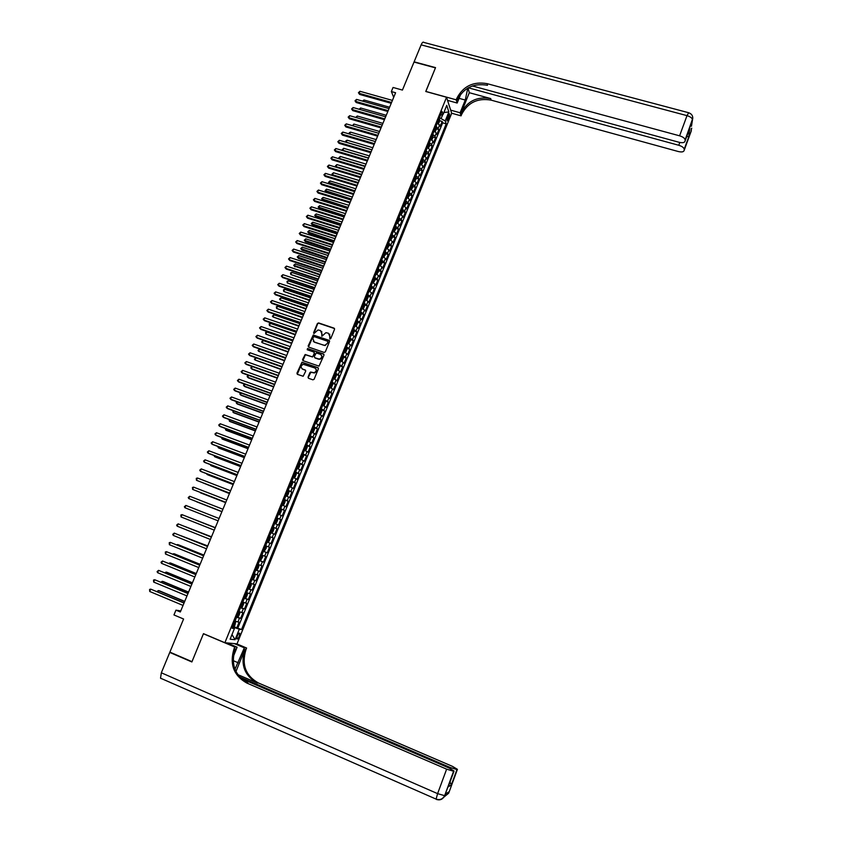 <?xml version="1.0" encoding="UTF-8"?>
<svg xmlns="http://www.w3.org/2000/svg" width="842" height="842" viewBox="0 0 842 842"><rect width="100%" height="100%" fill="white"/><g stroke="black" fill="none" stroke-linecap="round" stroke-linejoin="round"><path stroke-width="1.26" d="M329.906 339L330.759 338.589L334.548 329.317L334.042 328.148L318.613 322.928L317.402 323.507L313.603 332.737L313.95 333.548L318.002 329.959L320.455 330.538L322.054 334.253L321.907 336.263L325.928 332.664L328.433 333.243L330.043 336.979L329.906 339M239.296 636.205L239.781 633.279C239.181 632.731 238.339 633.637 237.265 635.973L236.77 638.899C237.37 639.436 238.223 638.541 239.296 636.205M308.046 377.111L308.551 378.29L312.898 379.826L314.129 379.247L318.392 368.817L317.887 367.638L301.962 362.207L296.942 373.195L297.426 374.374L303.173 376.248L305.709 371.185L305.214 370.006L302.615 369.091C300.468 367.322 300.689 365.733 303.288 364.302L314.729 367.943C316.887 369.659 316.687 371.259 314.161 372.732L310.593 372.038L309.877 372.648L308.046 377.111L308.393 378.216M446.555 97.251L425.757 91.494L435.44 67.865L414.011 62.066L402.434 90.073L393.056 87.463L391.351 91.557L395.603 92.746L180.325 611.987L175.946 610.155L173.957 614.944L183.588 619.007L169.884 652.129L191.987 661.665L203.469 633.658L224.888 642.72L446.555 97.251L451.67 113.312L237.023 643.867L224.888 642.72M324.117 352.419L325.338 351.84L329.569 341.494L329.064 340.326L313.245 335.011L308.172 345.925L308.667 347.093L324.117 352.419M323.991 355.135L319.013 366.123L303.057 360.702L302.562 359.534L305.162 354.493L311.856 356.692L313.077 356.113L314.287 353.177L313.782 352.009L307.277 349.756L307.488 348.504L323.486 353.956L323.991 355.135M233.802 626.406L235.718 621.701L234.813 625.564L232.96 626.216L236.802 627.837L239.107 622.154L237.949 621.975L239.486 618.186L236.591 617.26M236.791 616.765L240.644 618.365L242.938 612.702L241.791 612.492L243.327 608.713L240.454 607.766M240.623 607.335L244.475 608.924L246.769 603.272L245.632 603.04L247.159 599.262L244.296 598.304M244.443 597.925L248.295 599.504L250.579 593.863L249.453 593.61L250.979 589.842L248.127 588.863M248.264 588.547L252.105 590.116L254.379 584.485L253.274 584.201L254.8 580.443L251.958 579.443M252.063 579.191L255.905 580.738L258.178 575.139L257.073 574.823L258.599 571.076L255.768 570.055M255.852 569.855L259.694 571.402L261.957 565.803L260.873 565.466L262.388 561.74L259.578 560.688M259.631 560.551L263.472 562.088L265.725 556.509L264.662 556.141L266.167 552.415L263.367 551.352M263.399 551.268L267.24 552.794L269.493 547.226L268.43 546.837L269.935 543.122L267.146 542.038M267.156 542.006L270.998 543.522L273.24 537.975L269.408 536.47M269.419 536.459L272.198 537.564L273.703 533.86L274.745 534.281L276.986 528.755L273.155 527.25M273.187 527.187L275.955 528.302L277.45 524.608L278.481 525.071L280.712 519.546L276.892 518.062M276.934 517.935L279.691 519.082L281.186 515.399L282.207 515.872L284.438 510.368L280.607 508.894M280.681 508.715L283.428 509.873L284.922 506.2L285.922 506.705L288.153 501.222L284.322 499.748M284.417 499.517L287.154 500.695L288.638 497.033L289.637 497.559L291.858 492.086L288.027 490.633M288.143 490.339L290.869 491.539L292.353 487.886L293.332 488.444L295.542 482.982L291.721 481.54M291.869 481.192L294.574 482.413L296.047 478.772L297.015 479.351L299.226 473.909L295.405 472.467M295.574 472.067L298.268 473.309L299.741 469.668L300.699 470.278L302.899 464.847L299.078 463.426M299.268 462.963L301.952 464.226L303.415 460.606L304.362 461.237L306.562 455.817L302.741 454.406L303.615 456.08L301.647 459.332L303.467 454.848M302.952 453.891L305.625 455.175L307.088 451.554L308.025 452.217L310.214 446.807L306.593 445.481M306.625 444.839L309.288 446.134L310.751 442.534L311.677 443.218L313.856 437.829L310.561 436.619M310.298 435.809L312.94 437.135L314.403 433.535L315.308 434.24L317.487 428.873L314.382 427.736M313.95 426.81L316.592 428.146L318.044 424.557L318.939 425.294L321.118 419.937L317.371 418.4M317.602 417.832L320.223 419.19L321.676 415.611L322.56 416.369L324.728 411.022L321.718 409.938M321.234 408.875L323.844 410.243L325.296 406.675L326.17 407.465L328.338 402.129L325.338 401.066M324.865 399.939L327.464 401.339L328.906 397.782L329.769 398.582L331.927 393.267L328.959 392.214M328.485 391.035L331.074 392.446L332.516 388.899L333.369 389.73L335.516 384.426L332.558 383.384M332.095 382.152L334.663 383.584L336.105 380.037L336.947 380.9L339.094 375.606L336.158 374.585M335.695 373.29L338.252 374.743L339.684 371.206L340.515 372.09L342.662 366.817L339.736 365.796M339.284 364.449L341.831 365.923L343.262 362.397L344.083 363.302L346.22 358.039L343.315 357.04M342.862 355.64L345.399 357.124L346.83 353.608L347.641 354.535L349.767 349.293L346.872 348.304M346.43 346.851L348.967 348.346L350.388 344.852L351.177 345.799L353.303 340.568L350.43 339.589M349.998 338.084L352.514 339.6L353.924 336.105L354.714 337.084L356.829 331.864L353.977 330.895M353.545 329.338L356.05 330.874L357.471 327.391L358.239 328.391L360.355 323.181L357.513 322.233M357.092 320.613L359.587 322.17L360.997 318.697L361.755 319.718L363.86 314.519L361.039 313.582M360.618 311.908L363.102 313.487L364.512 310.024L365.27 311.066L367.365 305.888L364.554 304.962M364.144 303.236L366.617 304.836L368.017 301.373L368.764 302.436L370.859 297.279L368.059 296.352M367.659 294.584L370.122 296.195L371.522 292.742L372.248 293.837L374.343 288.68L371.564 287.775M371.164 285.954L373.616 287.585L375.016 284.143L375.732 285.259L377.816 280.112L375.048 279.218M374.669 277.344L377.1 278.986L378.49 275.555L379.205 276.692L381.279 271.566L378.532 270.682M378.153 268.756L380.584 270.419L381.963 266.998L382.668 268.156L384.741 263.041L381.994 262.167M381.626 260.199L384.047 261.873L385.436 258.462L386.12 259.641L388.183 254.547L385.457 253.674M385.099 251.653L387.509 253.347L388.888 249.948L389.562 251.148L391.625 246.064L388.909 245.211M388.562 243.138L390.951 244.854L392.33 241.454L393.003 242.675L395.056 237.602L392.351 236.76M392.014 234.634L394.393 236.37L395.772 232.981L396.424 234.223L398.477 229.171L395.782 228.329M395.456 226.161L397.824 227.908L399.192 224.53L399.845 225.803L401.887 220.751L399.213 219.93M398.887 217.71L401.245 219.478L402.613 216.11L403.255 217.394L405.297 212.363L402.623 211.542M402.318 209.279L404.665 211.058L406.023 207.7L406.654 209.005L408.686 203.985L406.033 203.185M405.728 200.87L408.065 202.669L409.433 199.312L410.043 200.649L412.075 195.639L409.433 194.839M409.138 192.481L411.464 194.291L412.822 190.955L413.433 192.302L415.453 187.313L412.812 186.524M412.538 184.114L414.853 185.945L416.211 182.609L416.801 183.988L418.821 178.999L416.201 178.22M415.927 175.768L418.232 177.62L419.579 174.294L420.169 175.683L422.179 170.715L419.569 169.947M419.305 167.442L421.6 169.305L422.947 165.99L423.526 167.411L425.536 162.453L422.926 161.685M422.673 159.138L424.968 161.022L426.305 157.717L426.873 159.149L428.883 154.202L426.284 153.455M426.041 150.865L428.315 152.76L429.662 149.455L430.209 150.918L432.209 145.982L429.63 145.234M429.399 142.603L431.662 144.508L432.998 141.224L433.546 142.698L435.535 137.783L432.967 137.046M432.746 134.362L434.998 136.288L436.335 133.004L436.872 134.51L438.861 129.594L436.082 126.142M436.293 128.868L438.861 129.594M448.207 115.196L446.955 120.964L449.06 117.806L449.586 113.828L448.207 115.196M236.802 627.837L241.538 629.521L446.218 123.848L445.239 120.922L439.482 117.764M241.538 629.521L239.317 629.227L235.076 639.709L230.108 639.194L234.423 628.574L232.118 628.269L442.061 111.418L443.071 114.449L446.755 105.366L448.87 111.933L445.239 120.922M237.865 627.985L442.639 122.837L442.166 121.437L440.187 126.332L437.419 122.858M434.998 136.288L435.535 137.783M431.662 144.508L432.209 145.982M428.315 152.76L428.883 154.202M424.968 161.022L425.536 162.453M421.6 169.305L422.179 170.715M418.232 177.62L418.821 178.999M414.853 185.945L415.453 187.313M411.464 194.291L412.075 195.639M408.065 202.669L408.686 203.985M404.665 211.058L405.297 212.363M401.245 219.478L401.887 220.751M397.824 227.908L398.477 229.171M394.393 236.37L395.056 237.602M390.951 244.854L391.625 246.064M387.509 253.347L388.183 254.547M384.047 261.873L384.741 263.041M380.584 270.419L381.279 271.566M377.1 278.986L377.816 280.112M373.616 287.585L374.343 288.68M370.122 296.195L370.859 297.279M366.617 304.836L367.365 305.888M363.102 313.487L363.86 314.519M359.587 322.17L360.355 323.181M356.05 330.874L356.829 331.864M352.514 339.6L353.303 340.568M348.967 348.346L349.767 349.293M345.399 357.124L346.22 358.039M341.831 365.923L342.662 366.817M338.252 374.743L339.094 375.606M334.663 383.584L335.516 384.426M331.074 392.446L331.927 393.267M327.464 401.339L328.338 402.129M323.844 410.243L324.728 411.022M320.223 419.19L321.118 419.937M316.592 428.146L317.487 428.873M312.94 437.135L313.856 437.829M309.288 446.134L310.214 446.807M305.625 455.175L306.562 455.817M301.952 464.226L302.899 464.847M298.268 473.309L299.226 473.909M294.574 482.413L295.542 482.982M290.869 491.539L291.858 492.086M287.154 500.695L288.153 501.222M283.428 509.873L284.438 510.368M279.691 519.082L280.712 519.546M275.955 528.302L276.986 528.755M272.198 537.564L273.24 537.975M270.998 543.522L269.935 543.122M267.24 552.794L266.167 552.415M263.472 562.088L262.388 561.74M259.694 571.402L258.599 571.076M255.905 580.738L254.8 580.443M252.105 590.116L250.979 589.842M248.295 599.504L247.159 599.262M244.475 608.924L243.327 608.713M240.644 618.365L239.486 618.186M234.171 628.437L234.518 627.585L232.708 626.827M441.24 118.259L442.755 114.533M180.767 610.903L175.946 610.155M391.351 91.557L393.709 97.335M439.608 120.711L442.166 121.437M442.639 122.837L446.218 123.848M440.566 115.101L443.071 114.449M436.335 133.004L434.083 131.068M432.998 141.224L430.83 139.351M429.662 149.455L427.389 147.55M426.305 157.717L424.021 155.823M422.947 165.99L420.653 164.116M419.579 174.294L417.274 172.431M416.211 182.609L413.896 180.767M412.822 190.955L410.496 189.134M409.433 199.312L407.096 197.512M406.023 207.7L403.676 205.911M402.613 216.11L400.255 214.331M399.192 224.53L396.824 222.783M395.772 232.981L393.393 231.245M392.33 241.454L389.941 239.728M388.888 249.948L386.489 248.243M385.436 258.462L383.015 256.778M381.963 266.998L379.542 265.335M378.49 275.555L376.058 273.903M375.016 284.143L372.564 282.502M371.522 292.742L369.07 291.132M368.017 301.373L365.554 299.773M364.512 310.024L362.039 308.435M360.997 318.697L358.503 317.129M357.471 327.391L354.966 325.843M353.924 336.105L351.419 334.579M350.388 344.852L347.957 343.094M346.83 353.608L344.294 352.114M343.262 362.397L340.715 360.923M339.684 371.206L337.126 369.754M336.105 380.037L333.537 378.605M332.516 388.899L329.927 387.478M328.906 397.782L326.317 396.372M325.296 406.675L322.686 405.297M321.676 415.611L319.055 414.243M318.044 424.557L315.413 423.21M314.403 433.535L311.761 432.209M310.751 442.534L308.098 441.229M307.088 451.554L304.425 450.27M303.415 460.606L300.741 459.332M299.741 469.668L297.047 468.426M296.047 478.772L293.353 477.54M292.353 487.886L289.637 486.676M288.638 497.033L285.912 495.843M284.922 506.2L282.186 505.032M281.186 515.399L278.439 514.241M277.45 524.608L274.681 523.482M273.703 533.86L270.924 532.744M265.64 545.763L268.43 546.837M261.851 555.078L264.662 556.141M258.052 564.435L260.873 565.466M254.242 573.802L257.073 574.823M250.421 583.211L253.274 584.201M246.601 592.631L249.453 593.61M242.759 602.083L245.632 603.04M238.907 611.566L241.791 612.492M234.423 628.574L232.466 627.427M235.044 621.07L237.949 621.975M234.518 627.585L239.317 629.227M443.86 112.502L448.87 111.933M235.076 639.709L231.992 634.573M329.79 338.947L329.717 334.169M321.718 331.432L321.812 336.221M334.527 328.559L318.518 323.17L317.655 323.791L313.856 333.506M329.527 340.715L313.498 335.284L308.477 346.999M327.97 342.041L327.612 341.231L314.066 336.589L312.698 338.263L314.276 341.989L323.549 345.167L324.896 345.304L327.443 343.315L327.959 341.547M313.319 341.42L314.276 341.989M328.212 342.315L325.138 345.567L314.529 342.262M314.234 352.356L314.54 353.44L312.561 356.987L305.425 354.745L302.888 360.629M323.938 354.314L308.035 348.788L307.193 349.725M318.371 358.955L319.613 359.039C322.244 357.618 322.465 356.019 320.297 354.25L316.255 352.977L314.276 356.534L314.782 357.703L319.865 359.302C322.107 358.334 322.591 356.882 321.318 354.966M318.613 359.208L315.034 357.966M315.708 368.607C317.045 370.469 316.613 371.932 314.413 372.985L310.856 372.29L308.309 377.353M301.952 368.722L302.615 369.091M305.635 370.322L302.878 369.343M318.318 367.975L302.225 362.46L297.289 374.311M438.556 123.564L439.598 121.111L439.082 118.764M438.05 121.301L438.45 120.322M389.604 107.229L363.954 99.977L363.386 101.345M362.565 101.114L363.954 99.977M391.583 102.461L359.092 93.315L359.944 91.283L392.435 100.409M391.225 103.313L359.597 94.409L358.418 92.725L359.944 91.283M359.597 94.409L358.418 92.725M692.798 118.259L685.114 139.961C684.893 138.288 683.051 136.909 679.589 135.815L687.009 115.638C690.461 116.722 692.292 118.122 692.492 119.838L691.471 126.226M472.362 85.958L679.031 142.266C682.504 143.056 684.483 142.719 684.988 141.256L692.492 119.838C693.303 116.354 692.029 113.986 688.672 112.723L687.009 115.638L421.137 44.858L414.117 61.824L435.546 67.623L425.82 91.515M450.659 110.134L460.121 112.775L465.258 100.051L467.805 88.073M460.121 112.775L461.058 115.849L461.605 114.47C467.815 102.566 477.646 97.788 491.118 100.135L678.231 151.507C681.641 152.297 683.588 151.981 684.083 150.571L691.314 130.815L691.198 128.784M469.31 92.704L461.153 112.944C467.373 101.019 477.235 96.22 490.728 98.577L469.31 92.704L467.994 87.957M425.789 91.41L456.196 99.819L456.764 98.409C463.153 86.2 473.267 81.274 487.097 83.642L679.589 135.815M456.196 99.819L457.164 103.04L460.816 94.02M689.272 129.563L688.903 136.499L684.083 150.571M684.199 149.339L684.199 149.318C683.978 147.708 682.167 146.361 678.768 145.277L679.81 142.456M468.299 87.789L678.768 145.277M421.137 44.858C422.221 42.437 423.126 41.626 423.873 42.426L688.356 112.649M447.555 100.366L457.164 103.04M451.638 113.217L461.058 115.849M456.764 98.409L457.248 100.009C463.626 87.831 473.709 82.926 487.497 85.284L487.097 83.642M684.199 149.318L688.893 136.509L686.693 136.604M448.849 791.89L448.281 793.448L448.849 791.89L445.628 793.838L444.639 795.669L437.608 793.638L446.628 769.146L453.585 771.261L444.639 795.669C442.86 799.363 440.082 800.595 436.303 799.384L436.093 799.111C439.871 800.332 442.724 799.184 444.629 795.669L454.048 771.03L449.039 767.999L241.117 678.515M161.254 678.673L160.527 678.178L161.338 672.79L169.768 652.424L191.871 661.959L203.438 633.752L234.739 647.003L234.065 648.677C229.371 664.117 233.623 675.568 246.79 683.041L446.628 769.146M234.971 669.253L244.338 647.835L246.611 648.024L245.959 649.645C241.444 664.622 245.59 675.737 258.41 682.978L452.48 766.367L457.427 769.335L451.301 785.049L448.27 786.786L448.691 785.639M226.982 642.92L237.118 647.214L233.308 656.634M237.118 647.214L234.739 647.003M235.97 671.527L244.833 649.55C240.296 664.58 244.454 675.726 257.305 682.988L237.77 674.589M170.694 652.476L169.768 652.424M234.36 643.614L244.338 647.835M236.686 643.835L246.611 648.024M239.538 676.863L450.154 767.472L456.974 769.556L451.301 785.049M234.065 648.677L235.255 648.772C230.582 664.17 234.813 675.589 247.958 683.03L246.79 683.041M450.049 781.934L451.312 785.007M435.188 131.741L436.282 129.289L435.756 126.953M434.714 129.5L435.114 128.51M386.267 115.291L360.597 107.986L359.966 109.492M359.155 109.26L360.597 107.986M431.809 139.94L432.956 137.478L432.42 135.162M431.378 137.72L431.778 136.73M382.91 123.374L357.24 116.007L356.545 117.659M355.745 117.438L357.24 116.007M428.431 148.171L429.62 145.698L429.073 143.403M429.652 144.108L428.094 147.95M428.031 145.95L428.431 144.961M379.553 131.478L353.872 124.058L353.114 125.858M352.461 125.669L353.872 124.058M425.042 156.423L426.273 153.939L425.715 151.655M424.684 154.212L425.084 153.223M376.185 139.604L350.483 132.12L349.672 134.067M349.188 133.931L349.314 132.72L350.483 132.12M349.514 134.025L348.977 133.52M388.183 110.649L355.682 101.429L356.534 99.398L389.036 108.597M387.836 111.491L356.198 102.514L355.008 100.84L356.534 99.398M356.198 102.514L355.008 100.84M384.783 118.869L352.261 109.576L353.114 107.534L385.636 116.806M384.436 119.69L352.777 110.639L351.588 108.976L353.114 107.534M352.777 110.639L351.588 108.976M381.363 127.1L348.83 117.733L349.683 115.691L382.215 125.037M381.026 127.91L349.356 118.785L348.156 117.122L349.683 115.691M349.356 118.785L348.156 117.122M377.942 135.351L345.388 125.921L346.251 123.869L378.795 133.289M377.616 136.151L345.925 126.953L344.725 125.3L346.251 123.869M345.925 126.953L344.725 125.3M421.653 164.695L422.926 162.19L422.358 159.927M421.316 162.495L421.716 161.496M372.806 147.739L347.093 140.204L346.251 142.235L371.964 149.781M345.988 142.235L345.925 140.803L347.093 140.204M345.588 141.603L346.304 142.33M374.511 143.635L341.947 134.12L342.799 132.068L375.364 141.561M374.185 144.414L342.483 135.141L341.273 133.499L342.799 132.068M342.483 135.141L341.273 133.499M418.253 172.989L419.558 170.473L418.99 168.221M417.948 170.8L418.348 169.8M369.417 155.907L343.704 148.308L342.852 150.339L368.575 157.949M342.778 150.56L342.189 149.708L343.704 148.308M342.189 149.708L343.01 150.634M371.069 151.928L338.484 142.34L339.347 140.288L371.932 149.855M370.754 152.697L339.042 143.35L337.821 141.709L339.347 140.288M339.042 143.35L337.821 141.709M414.843 181.304L416.19 178.767L415.611 176.536M414.559 179.125L414.969 178.125M366.028 164.095L340.294 156.444L339.442 158.475L365.175 166.148M339.558 158.917L338.789 157.833L340.294 156.444M338.789 157.833L339.715 158.959M367.617 160.254L335.021 150.592L335.884 148.529L368.48 158.17M367.312 161.001L335.579 151.581L334.358 149.95L335.884 148.529M335.579 151.581L334.358 149.95M411.422 189.639L412.812 187.092L412.222 184.882M411.17 187.471L411.58 186.461M362.628 172.305L336.884 164.59L336.021 166.632L361.776 174.357M336.337 167.295L335.369 165.979L336.884 164.59M335.369 165.979L336.421 167.316M364.165 168.589L331.548 158.854L332.411 156.78L365.028 166.505M363.86 169.326L332.116 159.833L330.885 158.201L332.411 156.78M332.116 159.833L330.885 158.201M408.002 198.007L409.423 195.439L408.833 193.239M407.77 195.828L408.181 194.828M359.208 180.525L333.453 172.757L332.601 174.799L358.355 182.588M331.948 174.147L333.127 175.694L331.948 174.147L333.453 172.757M360.692 176.957L328.064 167.137L328.938 165.064L361.565 174.862M360.397 177.673L328.643 168.105L327.412 166.484L328.938 165.064M328.643 168.105L327.412 166.484M404.56 206.395L406.033 203.796L405.423 201.617M355.798 188.776L330.022 180.946L329.169 182.998L329.727 183.924L354.661 191.513M404.37 204.217L404.781 203.217M329.727 183.924L328.517 182.335L354.935 190.839M328.517 182.335L330.022 180.946M357.218 185.345L324.57 175.452L325.444 173.368L358.082 183.24M356.924 186.04L325.149 176.399L323.917 174.778L325.444 173.368M325.149 176.399L323.917 174.778M401.118 214.794L402.623 212.184L402.013 210.026M352.366 197.049L326.58 189.155L325.728 191.208L326.296 192.123L351.23 199.775M400.95 212.626L401.36 211.616M326.296 192.123L325.075 190.534L351.503 199.112M325.075 190.534L326.58 189.155M353.735 193.744L321.076 183.777L321.949 181.693L354.608 191.65M353.451 194.428L321.665 184.714L320.423 183.103L321.949 181.693M321.665 184.714L320.423 183.103M397.677 223.225L399.213 220.593L398.592 218.446M348.925 205.332L323.139 197.386L322.275 199.438L322.854 200.343L347.799 208.058M397.529 221.067L397.94 220.046M322.854 200.343L321.633 198.765L348.062 207.416M321.633 198.765L323.139 197.386M350.24 202.175L317.56 192.123L318.444 190.039L351.114 200.07M349.956 202.838L318.16 193.05L316.918 191.439L318.444 190.039M318.16 193.05L316.918 191.439M394.214 231.676L395.793 229.024L395.161 226.898M345.483 213.647L319.676 205.637L318.813 207.7L319.402 208.584L344.357 216.352M394.088 229.519L394.509 228.498M319.402 208.584L318.171 207.006L344.62 215.731M318.171 207.006L319.676 205.637M346.736 210.626L314.045 200.501L314.919 198.407L347.609 208.511M346.462 211.279L314.645 201.406L313.392 199.807L314.919 198.407M314.645 201.406L313.392 199.807M390.751 240.159L392.361 237.476L391.719 235.36M342.031 221.983L316.213 213.91L315.34 215.973L315.939 216.847L340.905 224.677M392.34 235.992L390.667 240.107M390.646 237.991L391.067 236.97M315.939 216.847L314.708 215.278L341.157 224.067M314.708 215.278L316.213 213.91M343.22 219.099L310.519 208.89L311.393 206.795L344.104 216.983M342.957 219.73L311.13 209.795L309.877 208.195L311.393 206.795M311.13 209.795L309.877 208.195M387.278 248.653L388.92 245.948L388.267 243.854M338.558 230.329L312.74 222.193L311.866 224.277L312.466 225.13L337.453 233.024M388.899 244.464L387.215 248.611M387.194 246.485L387.615 245.464M312.466 225.13L311.235 223.572L337.695 232.424M311.235 223.572L312.74 222.193M339.694 227.593L306.983 217.31L307.867 215.205L340.578 225.467M339.442 228.203L307.593 218.194L306.341 216.605L307.867 215.205M307.593 218.194L306.341 216.605M383.794 257.178L385.478 254.442L384.815 252.368M383.626 257.073L383.078 256.631M335.084 238.707L309.256 230.508L308.382 232.592L308.982 233.434L333.979 241.38M383.742 255.01L384.152 253.979M308.982 233.434L307.751 231.876L334.221 240.801M307.751 231.876L309.256 230.508M336.168 236.107L303.436 225.751L304.32 223.635L337.053 233.981M335.916 236.707L304.057 226.614L302.794 225.025L304.32 223.635M304.057 226.614L302.794 225.025M380.3 265.714L382.015 262.957L381.342 260.894M380.184 265.651L379.605 265.177M331.611 247.106L305.762 238.844L304.888 240.938L305.499 241.759L330.506 249.769M380.268 263.546L380.689 262.525M305.499 241.759L304.257 240.212L330.738 249.211M304.257 240.212L305.762 238.844M332.632 244.643L299.878 234.202L300.762 232.087L333.516 242.507M332.39 245.222L300.51 235.055L299.236 233.476L300.762 232.087M300.51 235.055L299.236 233.476M378.511 270.05L376.795 274.271L378.553 271.492L377.869 269.451M376.732 274.239L376.132 273.745M328.117 255.526L302.257 247.201L301.383 249.295L302.004 250.106L327.022 258.178M376.795 272.113L377.205 271.082M302.004 250.106L300.752 248.569L327.243 257.631M300.752 248.569L302.257 247.201M329.075 253.21L296.31 242.685L297.205 240.559L329.969 251.063M328.843 253.768L296.952 243.527L295.679 241.949L297.205 240.559M296.952 243.527L295.679 241.949M375.027 278.618L373.301 282.87L375.079 280.06L374.385 278.028M373.269 282.859L372.638 282.333M324.623 263.967L298.742 255.579L297.868 257.684L298.5 258.473L323.528 266.598M373.301 280.702L373.722 279.67M298.5 258.473L297.237 256.936L323.738 266.083M297.237 256.936L298.742 255.579M325.517 261.788L292.742 251.19L293.637 249.064L326.412 259.641M325.296 262.336L293.384 252.011L292.111 250.442L293.637 249.064M293.384 252.011L292.111 250.442M369.764 291.469L371.585 288.638L370.89 286.638M371.543 287.217L369.806 291.479L369.143 290.943M321.107 272.429L295.226 263.978L294.342 266.083L320.023 275.05M369.806 289.301L370.227 288.269M294.984 266.861L293.721 265.335L320.234 274.545M293.721 265.335L295.226 263.978M321.949 270.398L289.153 259.715L290.048 257.578L322.844 268.24M321.728 270.924L289.816 260.525L288.532 258.957L290.048 257.578M289.816 260.525L288.532 258.957M366.165 300.068L367.049 299.836L368.101 297.247L367.386 295.258M366.291 300.11L365.638 299.584M317.592 280.912L291.7 272.398L290.816 274.513L316.508 283.522M368.038 295.826L366.302 300.099M366.302 297.931L366.723 296.9M291.7 272.398L290.543 272.913L290.816 274.513L316.708 283.038M318.371 279.028L285.564 268.261L286.459 266.125L319.265 276.871M318.16 279.533L286.227 269.051L284.943 267.503L286.459 266.125M362.534 308.677L363.544 308.467L364.597 305.878L363.881 303.909M364.533 304.467L362.797 308.751L362.113 308.235M314.066 289.416L288.153 280.839L287.269 282.954L312.982 292.016M362.786 306.593L363.207 305.551M288.153 280.839L287.006 281.344L287.269 282.954L313.182 291.543M314.792 287.68L281.965 276.829L282.859 274.681L315.687 285.512M314.582 288.164L282.638 277.607L281.344 276.06L282.859 274.681M358.881 317.308L360.029 317.129L361.081 314.529L360.355 312.571M361.018 313.129L359.271 317.423L358.587 316.918M310.53 297.942L284.607 289.311L283.722 291.427L309.456 300.531M359.26 315.266L359.681 314.224M284.607 289.311L283.459 289.806L283.722 291.427L309.645 300.078M311.193 296.352L278.355 285.417L279.26 283.27L312.087 294.174M310.993 296.826L279.028 286.185L277.734 284.638L279.26 283.27M355.198 325.949L356.503 325.801L357.566 323.202L356.829 321.265M357.492 321.812L355.745 326.117L355.061 325.622M306.983 306.488L281.06 297.794L280.165 299.92L305.92 309.067M355.724 323.959L356.155 322.918M281.06 297.794L279.555 299.131L280.165 299.92L306.099 308.635M307.583 305.046L274.734 294.037L275.639 291.879L308.488 302.867M307.393 305.499L275.418 294.784L274.113 293.248L275.639 291.879M351.482 334.6L352.966 334.506L354.029 331.895L353.282 329.98M352.177 334.842L351.514 334.348M303.436 315.066L277.492 306.299L276.597 308.425L302.362 317.634M352.188 332.685L352.609 331.643M277.492 306.299L276.344 306.783L276.597 308.425L302.541 317.213M350.409 339.242L348.651 343.578L350.493 340.61L349.735 338.716M299.868 323.654L273.913 314.824L273.018 316.96L298.805 326.212M348.63 341.431L349.062 340.378M273.913 314.824L272.408 316.16L273.018 316.96L298.973 325.812M344.304 352.082L345.873 351.988L346.946 349.356L346.178 347.483M345.073 352.345L344.399 351.872M296.3 332.274L270.335 323.381L269.429 325.517L295.237 334.821M345.073 350.198L345.504 349.146M270.335 323.381L269.187 323.854L269.429 325.517L295.405 334.432M303.973 313.761L271.103 302.678L272.008 300.51L304.878 311.582M303.794 314.203L271.798 303.404L270.482 301.878L272.008 300.51M300.341 322.507L267.461 311.329L268.377 309.161L301.257 320.318M300.173 322.928L268.166 312.045L266.851 310.519L268.377 309.161M296.71 331.274L263.809 320.013L264.725 317.844L297.626 329.075M296.542 331.674L264.525 320.707L263.199 319.192L264.725 317.844M340.736 360.871L342.315 360.755L343.389 358.124L342.61 356.261M341.505 361.134L340.821 360.66M292.711 340.905L266.735 331.958L265.84 334.095L291.669 343.441M341.505 358.987L341.926 357.934M266.735 331.958L265.598 332.422L265.84 334.095L291.816 343.073M293.069 340.063L260.157 328.717L261.073 326.538L293.984 337.863M292.911 340.442L260.873 329.401L259.546 327.896L261.073 326.538M337.158 369.68L338.747 369.554L339.821 366.912L339.031 365.07M337.926 369.943L337.242 369.48M289.122 349.567L263.136 340.547L262.23 342.705L288.08 352.093M337.926 367.807L338.347 366.744M263.136 340.547L261.63 341.873L262.23 342.705L288.227 351.735M289.416 348.872L256.484 337.442L257.41 335.263L290.332 346.662M289.259 349.23L257.21 338.116L255.884 336.611L257.41 335.263M333.569 378.511L335.169 378.363L336.242 375.721L335.442 373.901M334.337 378.784L333.653 378.321M285.522 358.25L259.525 349.167L258.62 351.325L284.48 360.765M336.137 374.395L334.358 378.774M334.337 376.637L334.758 375.574M259.525 349.167L258.02 350.483L258.62 351.325L284.628 360.429M285.754 357.703L252.81 346.199L253.726 344.01L286.669 355.492M285.606 358.05L253.547 346.851L252.211 345.346L253.726 344.01M329.98 387.362L331.58 387.204L332.653 384.552L331.853 382.752M332.548 383.236L330.769 387.625L330.043 387.183M281.912 366.965L255.905 357.808L255 359.966L280.881 369.459M330.738 385.499L331.169 384.436M255.905 357.808L254.4 359.124L255 359.966L281.007 369.143M282.081 366.565L249.127 354.966L250.042 352.777L282.996 364.344M281.944 366.891L249.864 355.608L248.527 354.114L250.042 352.777M326.37 396.245L327.98 396.077L329.054 393.414L328.243 391.625M327.138 396.519L326.433 396.077M252.242 366.533L251.369 368.638L252.095 369.238L277.271 378.174M327.128 394.382L327.559 393.319M252.168 366.512L250.769 367.786L251.369 368.638L277.386 377.879M278.397 375.448L245.422 363.765L246.348 361.565L279.312 373.227M278.27 375.753L246.18 364.386L244.833 362.902L246.348 361.565M322.749 405.149L324.37 404.96L325.454 402.297L324.633 400.529M325.338 401.002L323.549 405.412L322.812 404.991M248.548 375.353L247.727 377.332L248.464 377.911L273.639 386.91M323.507 403.297L324.402 402.487L323.938 402.223M248.327 375.269L247.127 376.469L247.727 377.332L273.755 386.636M274.702 384.352L241.717 372.585L242.643 370.375L275.629 382.121M274.587 384.636L242.475 373.185L241.128 371.711L242.643 370.375M319.129 414.075L320.749 413.875L321.833 411.201L321.002 409.454M319.897 414.348L319.192 413.927M244.843 384.194L244.075 386.046L244.811 386.604L270.008 395.677M321.718 409.917L319.918 414.338M319.876 412.222L320.781 411.412L320.318 411.149M244.464 384.057L243.485 385.173L244.075 386.046L270.114 395.414M270.998 393.277L238.002 381.426L238.928 379.216L271.924 391.046M270.892 393.551L238.77 382.015L237.412 380.542L238.928 379.216M315.497 423.021L316.266 423.294L315.55 422.884M316.287 423.284L318.213 420.126L318.087 418.821L316.266 423.294M241.128 393.067L240.412 394.782L241.159 395.33L266.367 404.455M316.245 421.179L317.15 420.368L316.676 420.105M240.591 392.867L239.823 393.898L240.412 394.782L266.472 404.213M267.293 402.234L234.276 390.299L235.202 388.078L268.219 399.992M267.188 402.487L235.055 390.867L233.687 389.404L235.202 388.078M311.845 431.988L313.487 431.767L314.582 429.073L313.729 427.368M314.445 427.82L312.645 432.262L311.898 431.862M237.402 401.95L236.739 403.539L237.497 404.076L262.715 413.264M312.592 430.157L313.508 429.346L313.035 429.083M236.707 401.697L236.16 402.644L236.739 403.539L262.809 413.043M263.567 411.212L230.54 399.192L231.476 396.961L264.493 408.959M263.472 411.443L231.329 399.74L229.95 398.287L231.476 396.961M308.193 440.987L309.835 440.755L310.93 438.05L310.067 436.367M310.793 436.798L308.982 441.261L308.246 440.871M233.666 410.864L233.055 412.317L233.823 412.833L259.052 422.095M308.94 439.156L309.856 438.335L309.372 438.082M232.834 410.559L233.055 412.317L259.136 421.895M259.831 420.211L226.793 408.096L227.729 405.865L260.767 417.958M259.746 420.421L227.582 408.633L226.214 407.191L227.729 405.865M304.53 450.007L306.183 449.754L307.277 447.049L306.404 445.386M305.299 450.291L304.572 449.902M229.919 419.8L229.371 421.126L230.15 421.621L255.379 430.946M305.267 448.186L306.193 447.365L305.709 447.102M229.098 419.495L229.371 421.126L255.463 430.767M256.094 429.241L223.035 417.043L223.972 414.801L257.031 426.978M256.01 429.431L223.835 417.558L222.456 416.116L223.972 414.801M300.857 459.058L301.625 459.343L300.889 458.964M226.172 428.757L225.667 429.957L226.456 430.441L251.705 439.829M301.594 457.238L302.52 456.406L302.036 456.153M225.34 428.452L225.667 429.957L251.769 439.661M252.337 438.282L219.267 425.999L220.215 423.758L253.284 436.019M252.274 438.461L220.078 426.505L218.688 425.063L220.215 423.758M297.173 468.12L298.836 467.847L299.941 465.121L299.047 463.5M299.794 463.91L297.963 468.405L297.205 468.036M222.404 437.745L221.962 438.798L222.751 439.271L248.011 448.733M297.91 466.31L298.847 465.479L298.352 465.226M221.572 437.44L221.962 438.798L248.074 448.575M248.579 447.365L215.489 434.988L216.436 432.735L249.516 445.092M248.516 447.512L216.31 435.472L214.92 434.04L216.436 432.735M293.479 477.214L295.153 476.919L296.258 474.193L295.363 472.594M294.247 477.509L293.511 477.151M218.625 446.755L218.236 447.681L219.046 448.133L244.306 457.648M294.216 475.414L295.153 474.572L294.658 474.32M217.794 446.439L218.236 447.681L244.369 457.522M244.811 456.459L211.71 443.997L212.658 441.734L245.748 454.185M244.748 456.596L212.531 444.46L211.131 443.039L212.658 441.734M289.774 486.339L291.458 486.023L292.574 483.297L291.658 481.708M290.543 486.634L289.795 486.276M214.847 455.785L214.51 456.575L215.32 457.006L240.601 466.605M291.385 483.645L290.501 484.539M214.005 455.469L214.51 456.575L240.644 466.489M241.023 465.584L207.911 453.028L208.858 450.765L241.97 463.3M240.98 465.7L208.742 453.48L207.343 452.07L208.858 450.765M286.059 495.475L287.753 495.159L288.869 492.412L287.943 490.844M288.701 491.233L286.859 495.759L286.08 495.433M211.047 464.847L210.774 465.5L211.595 465.91L236.886 475.572M286.785 493.686L287.743 492.833L287.238 492.591M210.216 464.531L210.774 465.5L236.918 475.477M237.233 474.73L204.101 462.079L205.059 459.816L238.181 472.436M237.191 474.825L204.953 462.521L203.543 461.111L205.059 459.816M284.975 500.39L283.133 504.926L282.354 504.611L284.038 504.305L285.154 501.558L284.217 500.011M207.237 473.92L207.848 474.846L233.15 484.571M283.954 501.948L283.059 502.863M206.585 473.667L207.027 474.435L233.181 484.497M233.423 483.897L200.291 471.162L201.238 468.889L234.381 481.603M233.402 483.971L201.143 471.583L199.722 470.183L201.238 468.889M281.249 509.568L279.397 514.125L278.618 513.809L280.312 513.483L281.428 510.726L280.481 509.2M203.427 483.034L229.413 493.591M279.323 512.062L280.291 511.199L279.776 510.957M202.943 482.845L229.434 493.538M229.613 493.096L196.46 480.277L197.417 477.993L230.571 490.791M229.592 493.149L196.46 480.277L196.281 478.372L197.417 477.993M277.513 518.777L275.66 523.335L274.871 523.04L276.576 522.682L277.702 519.924L276.744 518.419M200.343 492.77L225.667 502.632L200.343 492.77M276.471 520.356L275.576 521.282M225.793 502.316L192.618 489.402L193.586 487.118L226.751 500.011M225.782 502.358L192.618 489.402L192.45 487.486L193.586 487.118M271.882 532.597L271.113 532.291L272.829 531.912L273.955 529.144L272.987 527.66M196.575 501.769L221.899 511.694L196.575 501.769M273.766 528.008L271.903 532.586M272.724 529.597L271.819 530.534M189.734 496.264L188.219 497.548L188.776 498.559L221.951 511.578L188.776 498.559L189.734 496.264L222.919 509.252M267.335 541.564L269.072 541.164L270.208 538.385L269.23 536.922M184.914 507.737L184.366 506.716L185.882 505.442L219.078 518.514L185.882 505.442L184.914 507.737L218.11 520.84M270.008 537.259L268.145 541.848M268.503 539.975L269.04 538.922L268.514 538.691M266.23 546.511L265.451 546.216L266.44 547.658L264.367 551.142L266.24 546.542M264.367 551.142L263.557 550.868M188.85 517.325L215.289 527.639L189.029 517.388M264.735 549.268L265.272 548.216L264.735 547.984M215.236 527.787L182.019 514.641L215.226 527.808M181.051 516.946L180.883 514.988L182.019 514.641L181.051 516.946L214.257 530.134M262.451 555.815L261.673 555.531L262.672 556.951L260.588 560.467L262.462 555.846M260.588 560.467L259.768 560.193M184.808 526.471L211.5 536.796L185.156 526.618M260.946 558.593L261.483 557.53M211.374 537.08L178.136 523.861L211.363 537.122M177.167 526.166L176.62 525.124L178.136 523.861L177.167 526.166L210.395 539.459M255.968 569.55L257.747 569.066L258.883 566.266L257.873 564.877M258.662 565.15L257.884 564.835M207.711 545.911L181.283 535.859M257.157 567.94L257.694 566.876M207.69 545.974L180.756 535.649M207.511 546.405L174.252 533.112L207.49 546.469M173.284 535.428L172.736 534.375L174.252 533.112L173.284 535.428L206.522 548.805M252.168 578.928L253.947 578.422L255.094 575.612L254.073 574.233M254.863 574.507L254.084 574.191M203.911 555.099L178.525 544.837L177.399 545.132M252.884 577.149L253.895 576.244L253.347 576.023M203.88 555.173L177.63 544.563L176.683 544.848M203.638 555.752L170.358 542.385L203.606 555.836M169.379 544.7L169.231 542.711L170.358 542.385L169.379 544.7L202.627 558.172M248.348 588.337L250.148 587.8L251.284 584.99L250.253 583.632M251.053 583.895L250.274 583.58M200.091 564.308L174.704 553.973L173.799 553.72L173.505 554.436M249.074 586.548L250.085 585.632L249.527 585.422M200.049 564.403L173.799 553.72L172.663 554.089M199.754 565.119L166.453 551.678L199.712 565.224M165.474 554.004L165.327 552.005L166.453 551.678L165.474 554.004L198.733 567.571M244.517 597.767L246.327 597.21L247.474 594.378L246.432 593.052M247.232 593.294L246.453 592.978M196.26 573.539L170.863 563.13L169.947 562.898L169.589 563.751M245.243 595.968L246.264 595.052L245.706 594.841M196.218 573.655L169.947 562.898L168.758 563.414M195.86 574.518L162.527 561.004L195.807 574.644M161.548 563.34L161.011 562.256L162.527 561.004L161.548 563.34L194.828 577.002M240.675 607.219L242.496 606.629L243.643 603.798L242.591 602.493M243.401 602.735L242.622 602.409M192.429 582.79L167.011 572.318L166.095 572.107L165.674 573.097M241.401 605.419L242.422 604.503L241.865 604.293M192.365 582.938L166.095 572.107L164.843 572.76M191.955 583.938L158.601 570.35L191.892 584.085M157.612 572.697L157.086 571.602L158.601 570.35L157.612 572.697L190.913 586.453M236.823 616.702L238.665 616.091L239.812 613.25L238.749 611.955M239.56 612.187L238.781 611.871M188.576 592.073L163.159 581.527L162.232 581.338L161.748 582.475M237.549 614.902L238.581 613.965L238.012 613.765M188.513 592.242L162.232 581.338L160.917 582.127M188.029 593.389L154.665 579.728L187.966 593.557M153.676 582.075L153.539 580.033L154.665 579.728L153.676 582.075L186.977 595.926M235.718 621.701L234.886 621.459M235.707 621.68L234.929 621.354M184.714 601.377L159.285 590.768L158.349 590.589L157.812 591.873M233.697 624.406L234.729 623.469L234.16 623.259M184.64 601.567L158.349 590.589L156.97 591.526M184.103 602.861L150.707 589.126L184.03 603.051M149.718 591.484L149.592 589.421L150.707 589.126L149.718 591.484L183.04 605.43M438.324 128.089L439.65 124.816M447.355 117.333L449.06 117.806M446.881 119.185L448.333 119.596M438.114 123.258L439.64 119.49M461.153 112.944L461.605 114.47M490.728 98.577L491.118 100.135M684.988 141.256L689.766 128.226M691.735 128.163L690.966 130.984M459.069 98.346L465.258 100.051M244.833 649.55L245.959 649.645M257.305 682.988L258.41 682.978M448.27 786.786L454.048 771.03M443.702 797.237L448.681 793.206L457.427 769.335M161.338 672.79L437.608 793.638L436.093 799.111L160.527 678.178M449.838 768.357L450.154 767.472M443.439 797.542L448.281 793.448L446.544 793.28M233.202 660.654L238.297 662.822M434.777 131.468L436.314 127.679M431.441 139.698L432.988 135.878M424.726 156.223L426.305 152.349M421.368 164.506L422.947 160.622M417.99 172.82L419.579 168.905M414.601 181.156L416.201 177.22M411.212 189.513L412.822 185.545M407.812 197.891L409.433 193.902M404.402 206.29L406.033 202.28M400.981 214.71L402.623 210.668M397.55 223.151L399.203 219.088M394.109 231.624L395.772 227.529M383.752 257.147L385.447 252.979M380.279 265.704L381.984 261.504M352.198 334.832L353.956 330.517M345.094 352.335L346.851 347.999M341.526 361.123L343.294 356.776M337.947 369.933L339.715 365.575M327.159 396.508L328.948 392.109M305.32 450.281L307.141 445.818M294.268 477.498L296.1 472.993M290.574 486.613L292.406 482.098M256.789 569.802L258.673 565.182M252.989 579.18L254.873 574.539M249.169 588.569L251.063 583.916M245.348 597.988L247.243 593.326M241.507 607.44L243.412 602.756M237.665 616.912L239.57 612.218M688.861 136.541L689.693 128.489M448.312 786.691L451.312 784.976M298.321 465.289L298.847 465.479M283.491 501.8L284.017 502M276.018 520.209L276.555 520.409M272.261 529.439L272.797 529.65M268.503 538.712L269.04 538.922M264.725 547.995L265.272 548.216M253.368 576.033L253.895 576.244"/></g></svg>
